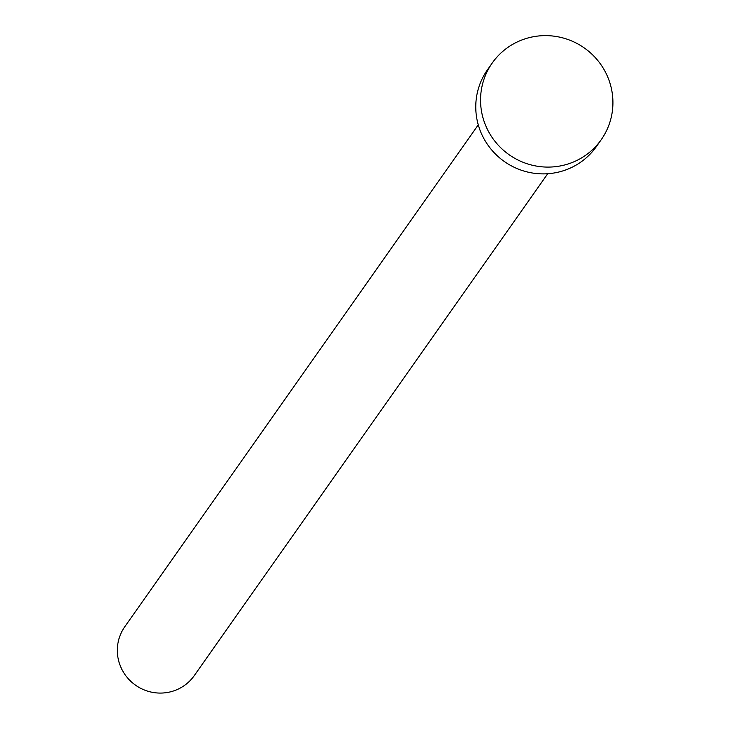 <?xml version="1.0" encoding="UTF-8"?>
<svg xmlns="http://www.w3.org/2000/svg" width="729" height="729" viewBox="0 0 729 729"><rect width="100%" height="100%" fill="white"/><g stroke="black" fill="none" stroke-linecap="round" stroke-linejoin="round"><path stroke-width="1.09" d="M547.716 173.73L194.251 675.628A42.473 41.626 -144.8 0 1 153.646 692.55A42.473 41.626 -144.8 0 1 119.529 663.773A42.473 41.626 -144.8 0 1 124.796 626.712L478.26 124.814M601.206 139.722L596.431 146.511A66.631 65.291 -144.8 0 1 532.735 173.055A66.631 65.291 -144.8 0 1 479.217 127.912A66.631 65.291 -144.8 0 1 487.482 69.784L492.257 62.995A66.631 65.291 -144.8 0 1 555.963 36.45A66.631 65.291 -144.8 0 1 609.471 81.593A66.631 65.291 -144.8 0 1 601.206 139.722A66.631 65.291 -144.8 0 1 537.51 166.267A66.631 65.291 -144.8 0 1 484.001 121.123A66.631 65.291 -144.8 0 1 492.257 62.995"/></g></svg>

